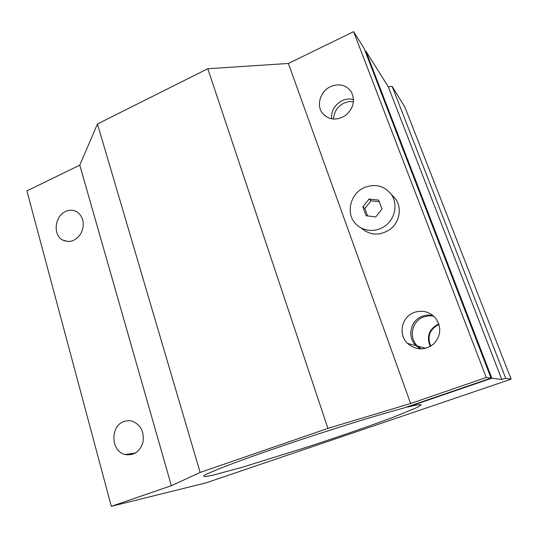 <?xml version="1.0" encoding="UTF-8"?>
<svg xmlns="http://www.w3.org/2000/svg" width="538" height="538" viewBox="0 0 538 538"><rect width="100%" height="100%" fill="white"/><g stroke="black" fill="none" stroke-linecap="round" stroke-linejoin="round"><path stroke-width="0.81" d="M404.858 107.055L392.135 86.376L388.248 86.705L501.793 379.492L491.84 378.214L407.474 407.125L407.36 406.795M407.474 407.125C416.977 404.778 421.51 404.085 421.066 405.053L417.3 407.427L393.265 417.239C370.568 425.733 339.424 436.5 307.87 446.829L242.214 467.273L212.449 475.31L204.931 476.695L203.626 475.955C206.37 473.238 237.426 461.214 282.84 445.76C328.187 430.313 379.155 414.482 403.197 408.221L491.026 378.113L486.278 377.501L410.635 403.493L327.918 428.389L200.149 472.451L171.366 485.706L111.319 506.332L205.893 482.902L509.553 379.7L511.1 379.115L505.713 378.301L501.793 379.492M433.097 315.604C429.459 314.737 425.894 314.945 422.404 316.216C410.46 320.218 406.775 337.084 416.002 345.672L420.467 348.927M353.567 99.537C349.774 98.555 345.988 98.918 342.202 100.626C334.71 104.675 331.152 110.747 331.536 118.844M486.278 377.501L353.6 31.668L364.078 48.306L491.026 378.113M421.22 348.927L417.454 346.062C408.302 337.548 411.953 320.83 423.796 316.869L428.672 315.793L433.662 316.095M333.499 119.1C333.957 111.877 337.514 106.524 344.179 103.04L348.806 101.628L353.513 101.574M491.84 378.214L365.88 51.171L365.289 51.453M388.248 86.705L365.88 51.171M438.786 323.876C429.095 328.853 426.244 336.385 430.232 346.479M392.135 86.376L505.713 378.301M361.254 228.085C370.426 235.799 380.279 236.041 390.796 228.825C399.64 221.609 401.92 208.139 395.854 199.221L391.287 194.373M414.26 312.41C401.731 316.633 397.851 334.367 407.508 343.392C415.928 350.352 424.596 350.601 433.514 344.132C441.005 336.015 441.711 327.366 435.639 318.187C429.721 311.697 422.592 309.774 414.26 312.41M330.682 86.564C320.601 91.003 316.142 104.796 322.188 112.859C328.483 120.021 336.203 120.929 345.362 115.589C353.473 108.562 355.45 100.64 351.287 91.83C346.19 84.93 339.317 83.175 330.682 86.564M353.6 31.668L288.375 63.464L410.635 403.493M288.375 63.464L207.803 68.73L327.918 428.389M207.803 68.73L97.465 123.969L200.149 472.451M97.465 123.969L79.785 165.139L171.366 485.706M65.636 211.468C54.795 216 52.677 234.723 62.469 239.955C69.765 243.23 75.999 240.957 81.164 233.129C84.91 224.393 83.659 217.386 77.411 212.113C73.74 209.827 69.812 209.618 65.636 211.468M123.935 421.536C109.967 425.941 110.761 451.422 125.085 454.529C133.854 455.868 139.819 451.759 142.98 442.209C144.372 432.128 140.976 425.188 132.792 421.382C129.819 420.407 126.874 420.46 123.935 421.536M79.785 165.139L26.9 190.916L111.319 506.332M438.995 324.434C429.667 329.216 426.923 336.465 430.75 346.176M364.804 187.379C350.91 192.86 345.504 212.086 354.851 222.846C361.859 231.596 375.954 233.001 385.517 225.671C395.161 218.455 397.932 204.124 391.523 194.716C384.63 185.933 375.719 183.485 364.804 187.379M366.129 215.751L362.854 206.8L369.102 199.006L378.691 200.123L382.027 209.107L375.719 216.935L366.129 215.751M379.29 201.743L371.052 200.782L369.102 199.006M371.052 200.782L364.858 208.495L362.854 206.8M364.858 208.495L367.582 215.926M404.832 106.988L511.093 379.115L404.852 107.028M425.773 348.294L417.454 346.062M135.421 453.043L125.085 454.529M324.865 115.744L322.188 112.859M416.002 345.672L407.508 343.392M68.064 241.575L62.469 239.955M395.854 199.221L391.523 194.716"/></g></svg>
